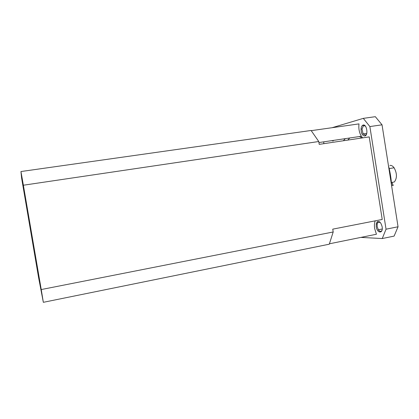 <?xml version="1.0" encoding="UTF-8"?>
<svg xmlns="http://www.w3.org/2000/svg" width="419" height="419" viewBox="0 0 419 419"><rect width="100%" height="100%" fill="white"/><g stroke="black" fill="none" stroke-linecap="round" stroke-linejoin="round"><path stroke-width="0.63" d="M323.793 141.837L323.777 143.68M311.259 130.655L358.999 123.893C358.46 128.528 359.24 132.65 361.34 136.259L318.927 142.56M362.618 137.877L361.34 136.259M332.749 229.151L382.228 219.472L369.207 136.893L319.215 144.361L318.765 141.517L23.37 185.219L41.235 289.55L333.199 231.979L332.749 229.151M329.46 243.785L376.424 234.247L374.659 228.554C374.209 225.548 374.392 222.976 375.209 220.844M349.792 137.977L347.728 140.103M343.334 140.758L345.366 138.631M389.874 165.405L389.969 165.39C391.419 165.222 392.797 166.018 394.096 167.778C397.112 173.377 397.196 178.106 394.358 181.966L391.393 182.49M332.44 141.009L332.408 140.559M366.452 134.326L365.337 135.222L363.105 133.902L362.021 129.062L363.378 125.873L363.828 125.658L365.426 126.156M363.116 125.061L362.608 125.307C361.728 125.962 361.215 127.182 361.058 128.958C361.162 133.42 362.425 135.766 364.839 135.992C368.573 135.368 366.74 123.757 363.116 125.061M381.971 230.403C380.95 231.875 379.745 231.67 378.357 229.79L377.184 226.595L377.189 224.06L377.928 222.4L380.195 222.369M382.149 226.826C380.955 222.29 379.263 220.651 377.074 221.908L376.231 223.814L376.231 226.705C377.147 233.587 383.375 233.87 382.149 226.826M22.338 182.103L21.819 178.861L22.338 182.103M36.992 268.16L35.599 260.01L36.992 268.16M42.146 295.673L41.57 292.352L42.146 295.673M25.402 197.249L27.067 206.981L25.402 197.249M392.64 185.208L393.619 185.098M22.982 185.748L21.652 177.97L22.982 185.748M36.935 267.82L35.657 260.351L36.935 267.82M42.759 299.386L41.298 290.87L42.759 299.386M26.999 206.572L25.47 197.653L26.999 206.572M26.161 201.769L26.68 204.718L26.188 201.764M26.161 201.712L25.789 199.533L26.161 201.691M42.057 295.227L42.445 297.553M42.445 297.558L42.089 295.474M36.364 264.457L35.919 261.891L36.369 264.457M21.935 179.62L22.286 181.626M22.265 181.631L21.929 179.62M392.194 182.349L392.671 185.413L391.608 185.601M391.618 185.837C391.273 179.007 390.209 172.251 388.439 165.578M332.094 127.706L363.294 118.362L369.872 126.569L386.04 229.193L382.254 238.547L360.895 237.405M369.872 126.569L382.039 124.82L375.33 116.686L363.294 118.362M382.039 124.82L398.05 226.773L386.04 229.193M382.254 238.547L394.111 236.101L398.05 226.773M333.231 140.433L333.273 140.999M359.439 136.542L362.037 137.961M41.235 289.55L43.346 302.314L38.585 277.572L21.605 178.075L20.95 171.539L311.102 130.471L318.765 141.517M43.346 302.314L329.276 244.193L333.199 231.979M20.95 171.539L23.37 185.219M366.756 133.362L363.105 133.902M363.378 125.873L362.608 125.307M362.021 129.062L361.058 128.958M377.928 222.4L377.074 221.908M377.189 224.06L376.231 223.814M389.193 168.6L394.096 167.778M382.243 229.01L378.357 229.79"/></g></svg>
